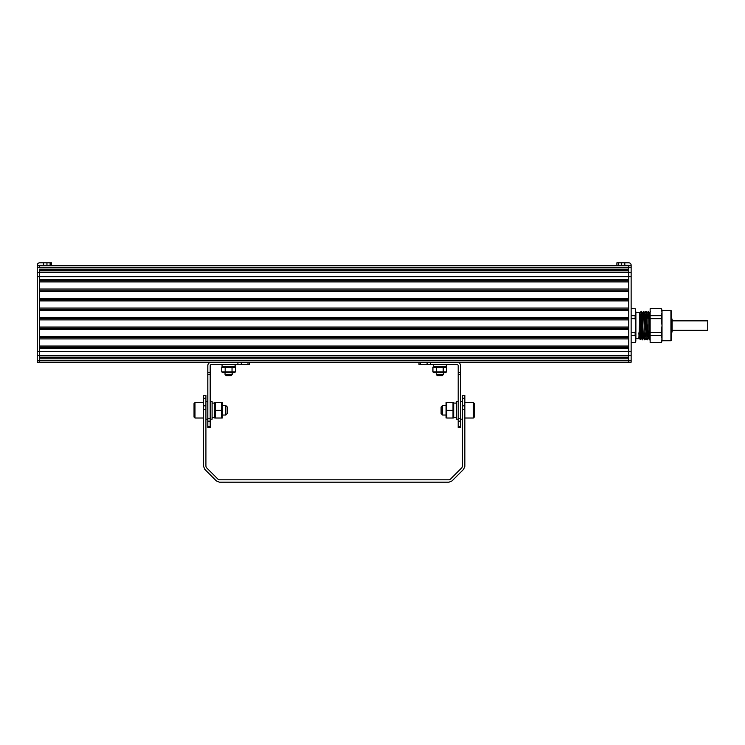 <?xml version="1.0" encoding="UTF-8"?>
<svg xmlns="http://www.w3.org/2000/svg" width="745" height="745" viewBox="0 0 745 745"><rect width="100%" height="100%" fill="white"/><g stroke="black" fill="none" stroke-linecap="round" stroke-linejoin="round"><path stroke-width="1.12" d="M43.592 262.817L39.625 262.817A2.375 2.375 0 0 0 37.25 265.192L37.25 362.182L631.136 362.182L631.136 265.788L39.625 265.788L39.625 267.529L39.625 265.788A0.596 0.596 0 0 1 40.221 265.192L51.507 265.192L51.507 262.817L43.592 262.817L43.592 265.192M628.761 265.788L628.761 269.15L39.625 269.15L39.625 272.447L39.625 270.826L628.761 270.826L628.761 279.524L39.625 279.524L39.625 272.447L628.761 272.447L628.761 265.788A0.596 0.596 0 0 0 628.165 265.192L616.888 265.192L616.888 262.817L618.275 262.817L618.275 265.192M628.761 270.472L39.625 270.472M628.761 280.716L39.625 280.716M628.761 281.899L39.625 281.899M628.761 289.032L39.625 289.032M628.761 290.215L39.625 290.215M628.761 291.407L39.625 291.407M628.761 298.531L39.625 298.531M628.761 299.723L39.625 299.723M628.761 300.906L39.625 300.906L39.625 308.03L628.761 308.03L628.761 300.906M628.761 309.222L39.625 309.222M628.761 310.414L39.625 310.414L39.625 317.538L628.761 317.538L628.761 310.414M628.761 318.72L39.625 318.72M628.761 319.912L39.625 319.912L39.625 327.036L628.761 327.036L628.761 319.912M628.761 328.228L39.625 328.228M628.761 329.411L39.625 329.411L39.625 336.544L628.761 336.544M628.761 337.727L39.625 337.727M628.761 338.919L39.625 338.919M628.761 346.043L39.625 346.043M628.761 347.226L39.625 347.226M628.761 348.418L39.625 348.418L39.625 362.182M631.136 351.333L628.761 351.333L628.761 276.646L39.625 276.646L39.625 351.323L628.761 351.323L628.761 355.514L37.25 355.523M628.761 357.144L39.625 357.144M628.761 357.498L39.625 357.498M628.761 358.82L39.625 358.82M639.452 338.658L640.374 339.562L641.389 311.336L639.452 338.658L638.865 338.034L640.039 313.179L640.411 318.171M640.896 333.015L641.268 338.007L642.413 313.179L643.475 311.354L642.181 339.171M643.27 333.015L643.643 338.007L644.798 313.179L645.161 318.171M645.645 333.015L646.017 338.007L647.172 313.179L647.545 318.171M648.02 333.015L648.392 338.007L649.547 313.179L650.599 311.354M650.143 321.086L649.444 339.832L649.044 333.015M648.625 318.171L648.374 312.257M647.051 339.85L648.513 311.336L647.051 339.85L645.98 338.007M646.25 318.171L645.999 312.257M644.676 339.85L646.139 311.336L644.676 339.85L644.285 333.015M643.876 318.171L643.624 312.257M642.302 339.85L643.475 311.354M641.501 318.171L641.249 312.257M639.052 337.113C639.182 339.32 639.322 339.152 639.452 336.628C639.322 339.152 639.182 339.32 639.052 337.113L638.865 332.838M635.885 338.658L638.865 338.658L639.797 316.113M641.389 311.336L641.771 318.171M643.764 311.336L644.146 318.171M644.565 333.015L644.816 338.928M646.139 311.336L646.52 318.171M648.513 311.336L648.895 318.171M649.426 339.85L650.143 331.143M640.644 331.143L640.644 321.086M639.452 318.171L639.452 312.528L640.085 313.179M631.136 342.523L635.15 342.523L631.136 342.43M631.136 335.501L635.15 335.501L635.15 332.521L631.136 332.521M631.136 318.664L635.15 318.664L635.15 315.684L631.136 315.684M631.136 308.756L635.15 308.756L631.136 308.663M635.15 342.43L635.885 338.966L635.885 312.22L635.15 308.756M635.15 315.684L635.885 312.22L635.15 308.663M635.15 332.521L635.885 325.593L635.15 318.664M635.15 342.523L635.885 341.033L635.15 335.501M650.143 342.43L661.281 342.43L650.143 342.523L650.143 308.663L661.281 308.663L650.143 308.756M670.928 310.451L671.524 311.047L671.524 340.139L670.928 340.735L670.928 310.451L662.016 310.451M661.281 342.523L662.016 341.033L662.016 310.153L661.281 308.663M650.143 315.684L661.281 315.684L662.016 312.22L661.281 308.756M661.281 315.684L661.281 318.664L650.143 318.664M650.143 332.521L661.281 332.521L662.016 325.593L661.281 318.664M661.281 342.43L662.016 338.966L661.281 335.501L650.143 335.501M661.281 332.521L661.281 335.501M51.507 262.817L51.507 265.192M37.25 265.788L39.625 265.788M618.275 262.817L628.761 262.817A2.375 2.375 0 0 1 631.136 265.192L631.136 265.788M628.761 272.447L631.136 272.447M628.761 362.182L628.761 355.514L631.136 355.514M671.524 317.687L672.12 319.652L672.12 331.534L671.524 333.499M672.12 325.23L672.12 329.215M707.75 321.747L707.75 330.342L672.12 330.342M249.389 364.556L249.389 362.182L249.389 364.556L211.375 364.556A1.192 1.192 0 0 0 210.192 365.748L210.192 427.509L207.818 427.509L207.818 426.475L210.192 426.475M210.192 374.633L207.818 374.633L207.818 365.748A3.567 3.567 0 0 1 211.375 362.182M207.818 374.633L207.818 418.513L210.192 418.513M207.818 418.513L207.818 426.475M194.985 418.01L194.985 402.57L194.035 403.52L194.035 417.06L194.985 418.01L203.543 418.01M225.809 405.541L227.29 407.021L227.29 413.55L225.809 415.04L225.809 405.541L222.541 405.541M205.918 401.378L207.818 401.378M210.192 401.378L212.092 401.378L212.092 419.193L210.192 419.193M214.467 403.054L212.092 403.166M213.275 403.092L212.092 403.054M214.69 418.01L214.69 402.57M221.628 402.57L215.38 402.57L215.38 418.01L221.628 418.01L221.665 402.654M215.38 410.29L221.628 410.29M221.749 402.933L221.889 403.427M215.258 417.647L215.026 416.8M222.317 418.01L222.317 402.57M232.161 372.63L232.161 374.539L225.037 374.539L225.037 372.63M232.161 374.539L230.978 375.722L226.229 375.722L225.037 374.539M235.131 364.556L235.131 366.456L222.066 366.456L222.066 364.556M225.176 367.164L221.74 367.164L221.74 371.932L235.457 371.932L235.457 367.164L225.176 367.164L225.176 371.932M232.03 367.164L232.03 371.932M235.122 366.978L234.247 366.456M222.084 372.118L222.96 372.63L234.247 372.63L235.457 371.932M474.351 410.29L474.351 417.06L473.401 418.01L473.401 402.57L474.351 403.52L474.351 410.29M445.845 415.04L442.577 415.04L442.577 405.541L445.845 405.541M442.577 415.04L441.096 413.55L441.096 407.021L442.577 405.541M453.696 418.01L453.696 402.57M446.758 402.57L453.007 402.57L453.007 418.01L446.758 418.01L446.73 402.654M453.007 410.29L446.758 410.29M446.637 402.933L446.497 403.427M453.128 417.647L453.36 416.8M446.069 418.01L446.069 402.57M455.111 403.092L456.294 403.054M453.919 403.054L456.294 403.166M458.194 401.378L456.294 401.378L456.294 419.193L458.194 419.193M460.578 401.378L462.477 401.378M433.255 364.556L433.255 366.456L446.32 366.456L446.32 364.556M436.356 367.164L443.219 367.164L443.219 371.932L432.929 371.932L432.929 367.164L436.356 367.164L436.356 371.932M443.219 367.164L446.646 367.164L446.646 371.932L443.219 371.932M433.273 366.978L434.149 366.456M446.302 372.118L445.426 372.63L434.149 372.63L432.929 371.932M443.349 374.539L442.167 375.722L437.408 375.722L436.225 374.539L443.349 374.539L443.349 372.63M436.225 374.539L436.225 372.63M418.997 362.182L418.997 364.556L457.011 364.556A1.192 1.192 0 0 1 458.194 365.748L458.194 427.509L460.578 427.509L460.578 426.475L458.194 426.475M460.578 426.475L460.578 365.748A3.567 3.567 0 0 0 457.011 362.182M460.578 418.513L458.194 418.513M460.578 374.633L458.194 374.633M205.918 466.323L206.467 467.674L218.052 479.249L219.393 479.808L448.993 479.808L450.343 479.249L461.919 467.674L462.477 466.323L462.477 395.437L464.852 395.437L464.852 466.323L463.595 469.35L452.019 480.925L448.993 482.183L219.393 482.183L216.367 480.925L204.791 469.35L203.543 466.323L203.543 395.437L205.918 395.437L205.918 466.323M631.136 267.529L37.25 267.529M631.136 360.431L37.25 360.431M46.954 262.817L46.954 265.192M50.111 262.817L50.111 265.192M37.25 351.323L39.625 351.323M37.25 276.646L39.625 276.646M37.25 272.447L39.625 272.447M621.432 262.817L621.432 265.192M624.794 262.817L624.794 265.192M631.136 276.646L628.761 276.646M207.818 421.167L210.192 421.167M207.818 372.509L210.192 372.509M241.278 362.182L241.278 364.556M237.916 362.182L237.916 364.556M247.992 362.182L247.992 364.556M460.578 421.167L458.194 421.167M460.578 372.509L458.194 372.509M430.47 362.182L430.47 364.556M427.108 362.182L427.108 364.556M420.394 362.182L420.394 364.556M462.477 409.471L464.852 409.471M462.477 405.848L464.852 405.848M462.477 398.277L464.852 398.277M203.543 398.277L205.918 398.277M203.543 405.848L205.918 405.848M203.543 409.471L205.918 409.471M640.039 313.179L641.091 311.354M641.231 338.007L642.283 339.832M643.606 338.007L644.658 339.832M644.788 313.179L645.85 311.354M647.172 313.179L648.225 311.354M648.355 338.007L649.407 339.832M640.374 339.562L641.268 338.007M641.398 311.354L642.46 313.179M642.59 339.832L643.643 338.007M643.782 311.354L644.835 313.179M644.965 339.832L646.017 338.007M646.157 311.354L647.209 313.179M647.34 339.832L648.392 338.007M648.532 311.354L649.584 313.179M649.714 339.832L650.143 339.096M635.885 312.528L639.452 312.528M638.875 333.015L639.825 333.015M640.607 333.015L641.603 333.015M642.963 333.015L645.058 333.015M645.338 333.015L646.353 333.015M647.712 333.015L648.727 333.015M640.998 318.171L642.088 318.171M643.373 318.171L645.477 318.171M645.747 318.171L647.852 318.171M648.122 318.171L649.212 318.171M670.928 340.735L662.016 340.735M672.12 320.844L707.75 320.844M194.985 402.57L203.543 402.57M225.809 415.04L222.541 415.04M205.918 419.193L207.818 419.193M212.092 417.535L214.467 417.535M222.96 366.456L221.74 367.164M464.852 418.01L473.401 418.01M464.852 402.57L473.401 402.57M453.919 417.535L456.294 417.535M460.578 419.193L462.477 419.193M445.426 366.456L446.646 367.164"/></g></svg>

